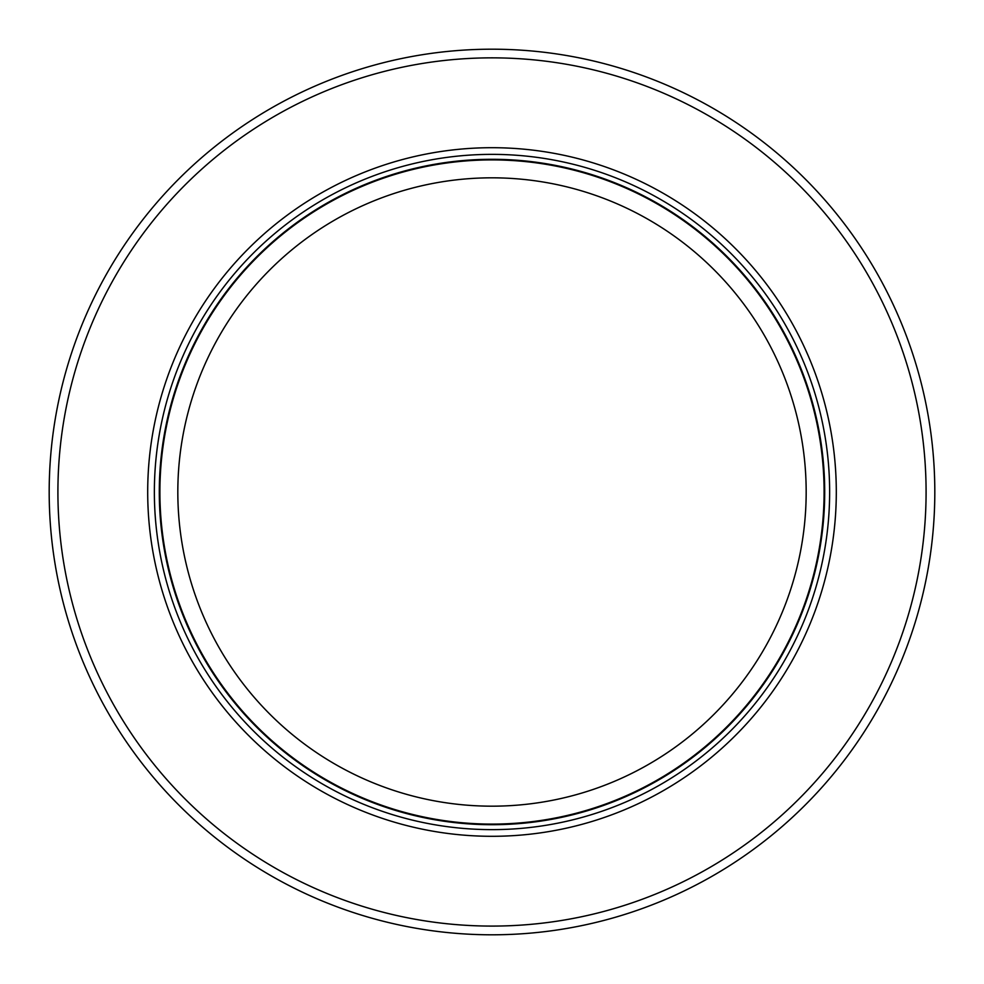 <?xml version="1.0" encoding="UTF-8"?>
<svg xmlns="http://www.w3.org/2000/svg" width="984" height="984" viewBox="0 0 984 984"><rect width="100%" height="100%" fill="white"/><g stroke="black" fill="none" stroke-linecap="round" stroke-linejoin="round"><path stroke-width="1.48" d="M368.975 917.371A442.8 442.8 0 0 1 492 49.2A442.8 442.8 0 0 1 615.025 917.371A442.8 442.8 0 0 1 368.975 917.371M578.555 917.371A434.079 434.079 0 0 1 60.098 448.507A434.079 434.079 0 0 1 923.902 448.507A434.079 434.079 0 0 1 578.555 917.371M492 147.698A344.302 344.302 0 0 0 147.698 492A344.302 344.302 0 0 0 492 836.302A344.302 344.302 0 0 0 836.302 492A344.302 344.302 0 0 0 492 147.698M159.9 492A332.1 332.1 0 0 1 492 159.9A332.1 332.1 0 0 1 640.129 789.229A332.1 332.1 0 0 1 159.9 492M390.205 789.229A314.179 314.179 0 0 1 492 177.821A314.179 314.179 0 0 1 593.795 789.229A314.179 314.179 0 0 1 390.205 789.229M492 154.365A337.635 337.635 0 0 1 829.635 492A337.635 337.635 0 0 1 492 829.635A337.635 337.635 0 0 1 154.365 492A337.635 337.635 0 0 1 492 154.365M492 824.703A332.703 332.703 0 0 1 159.297 492A332.703 332.703 0 0 1 492 159.297A332.703 332.703 0 0 1 824.703 492A332.703 332.703 0 0 1 492 824.703"/></g></svg>
